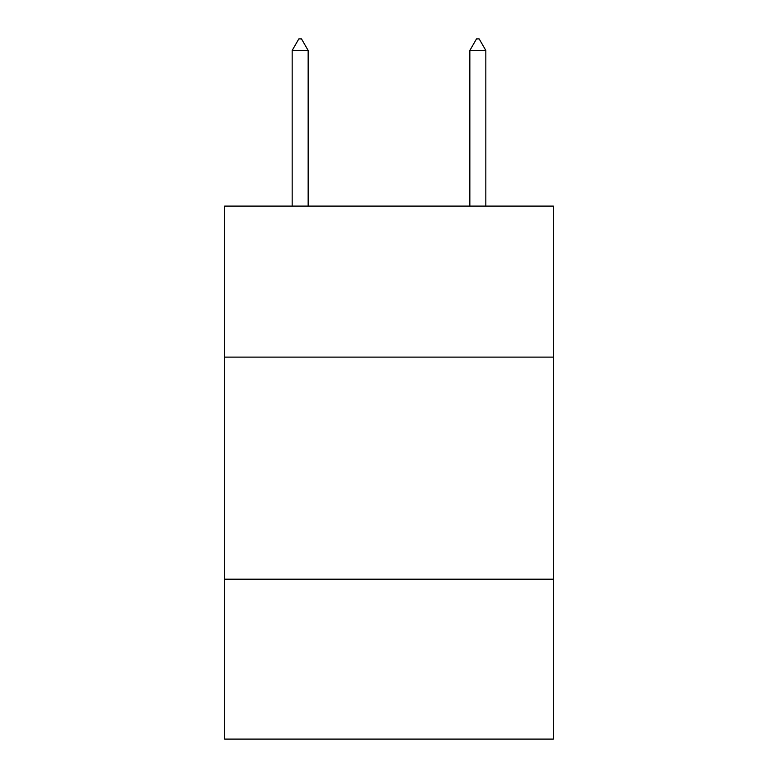 <?xml version="1.0" encoding="UTF-8"?>
<svg xmlns="http://www.w3.org/2000/svg" width="778" height="778" viewBox="0 0 778 778"><rect width="100%" height="100%" fill="white"/><g stroke="black" fill="none" stroke-linecap="round" stroke-linejoin="round"><path stroke-width="1.17" d="M224.657 357.112L553.343 357.112L553.343 206.092L224.657 206.092L224.657 739.1L553.343 739.1L553.343 579.192L224.657 579.192M553.343 579.192L553.343 357.112M308.156 50.453L301.494 38.9L298.83 38.9L292.168 50.453L308.156 50.453L308.156 206.092M292.168 50.453L292.168 206.092M476.506 38.9L479.17 38.9L485.832 50.453L469.844 50.453L476.506 38.9M485.832 206.092L485.832 50.453M469.844 206.092L469.844 50.453"/></g></svg>
